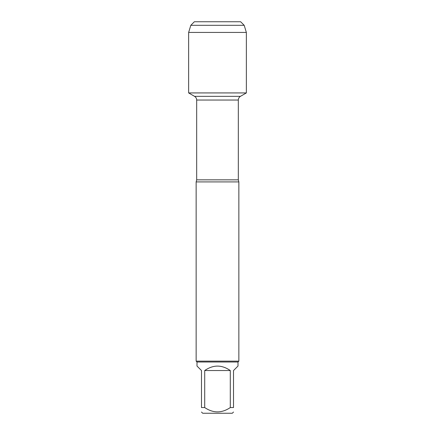 <?xml version="1.0" encoding="UTF-8"?>
<svg xmlns="http://www.w3.org/2000/svg" width="435" height="435" viewBox="0 0 435 435"><rect width="100%" height="100%" fill="white"/><g stroke="black" fill="none" stroke-linecap="round" stroke-linejoin="round"><path stroke-width="0.65" d="M211.981 21.75L240.637 21.75L194.363 21.75L190.807 25.312L188.643 32.429L188.643 92.932L194.543 96.336C195.913 97.19 196.625 98.424 196.68 100.039L196.68 179.84L196.147 181.912L196.147 361.142L238.853 361.142L238.853 181.912L196.147 181.912M188.643 92.932L246.357 92.932L188.643 92.932L188.643 32.429L246.357 32.429L246.357 92.932L240.457 96.336L194.543 96.336M233.513 412.037L232.306 413.25L202.694 413.25L201.487 412.037M230.294 370.538C221.763 364.622 213.237 364.622 204.706 370.538L230.294 370.538L230.294 407.557C221.752 413.321 213.221 413.321 204.706 407.557L201.487 407.557C201.487 413.321 201.487 413.321 201.487 407.557L201.487 370.538L197.001 366.058L197.001 362.002L237.999 362.002L237.999 366.058L233.513 370.538L233.513 407.557C233.513 413.321 233.513 413.321 233.513 407.557L230.294 407.557M204.706 370.538L204.706 407.557M197.001 362.002L196.147 361.142M240.637 21.75L244.193 25.312L246.357 32.429M244.193 25.312L190.807 25.312L188.643 32.429M196.68 179.84L238.32 179.84L238.853 181.912M238.32 179.84L238.32 100.039L196.68 100.039M238.32 100.039C238.375 98.424 239.087 97.19 240.457 96.336M237.999 362.002L238.853 361.142M194.363 21.75L190.807 25.312"/></g></svg>
